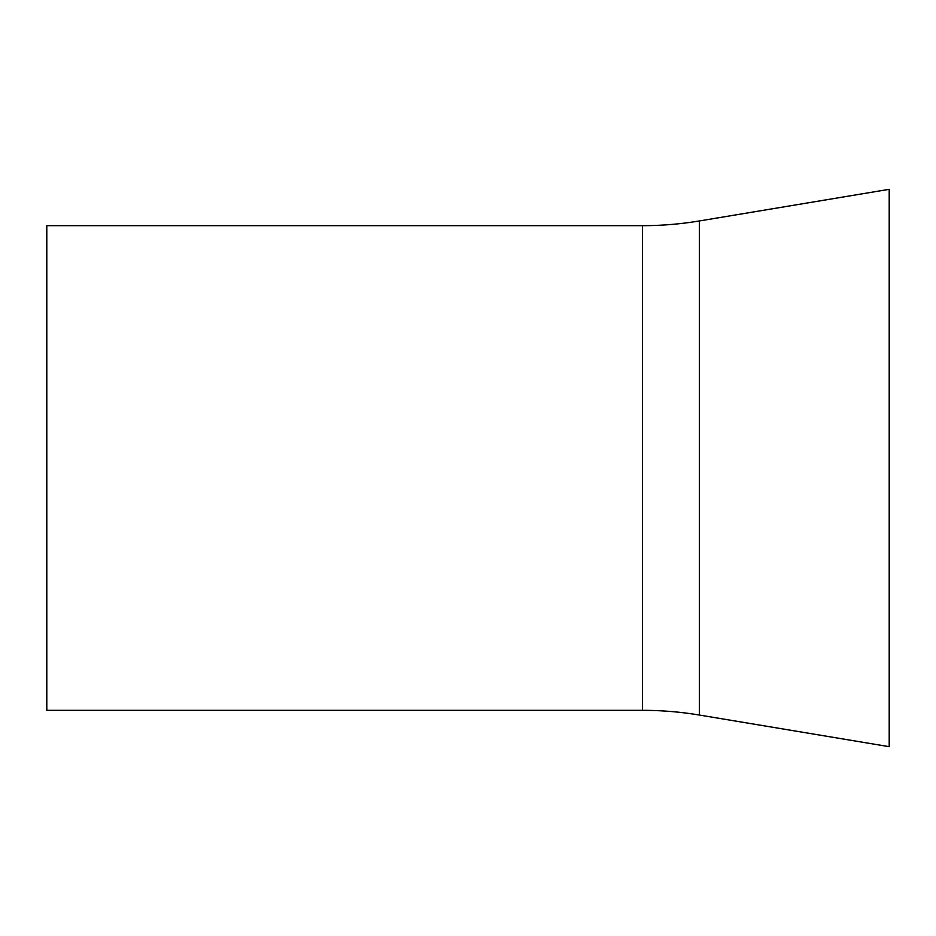 <?xml version="1.0" encoding="UTF-8"?>
<svg xmlns="http://www.w3.org/2000/svg" width="936" height="936" viewBox="0 0 936 936"><rect width="100%" height="100%" fill="white"/><g stroke="black" fill="none" stroke-linecap="round" stroke-linejoin="round"><path stroke-width="1.4" d="M642.447 225.67L46.8 225.67L46.8 710.33L642.447 710.33A346.191 346.191 0 0 1 699.356 715.045L889.2 746.682L889.2 189.318L699.356 220.954A346.191 346.191 0 0 1 642.447 225.67L642.447 710.33M699.356 220.954L699.356 715.045"/></g></svg>
